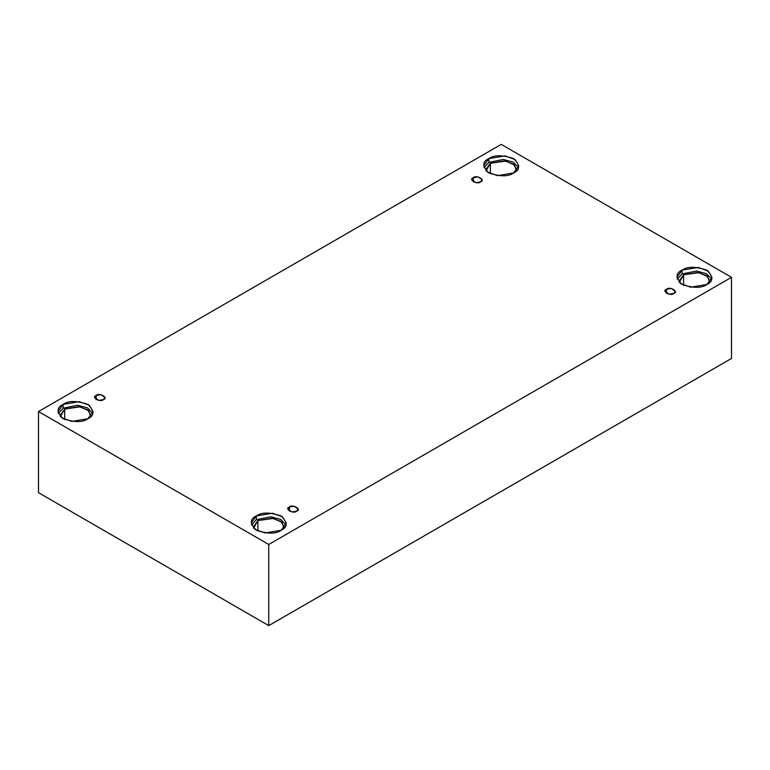 <?xml version="1.0" encoding="UTF-8"?>
<svg xmlns="http://www.w3.org/2000/svg" width="770" height="770" viewBox="0 0 770 770"><rect width="100%" height="100%" fill="white"/><g stroke="black" fill="none" stroke-linecap="round" stroke-linejoin="round"><path stroke-width="1.16" d="M473.338 177.697L471.846 179.785L475.87 182.673L480.576 181.874C477.564 185.098 467.765 179.439 473.338 177.697C476.351 174.482 486.159 180.142 480.576 181.874L482.078 179.785L478.055 176.908L473.338 177.697L473.338 181.874L473.338 177.697M96.212 395.443L94.71 397.522L98.733 400.41L103.44 399.611C100.427 402.835 90.629 397.176 96.212 395.443C99.215 392.219 109.022 397.878 103.44 399.611L104.941 397.522L100.918 394.644L96.212 395.443L96.212 399.611L96.212 395.443M289.424 506.987L287.922 509.076L291.945 511.963L296.662 511.165C293.649 514.389 283.841 508.729 289.424 506.987C292.436 503.772 302.235 509.432 296.662 511.165L298.154 509.076L294.13 506.198L289.424 506.987L289.424 511.165L289.424 506.987M666.56 289.25L665.059 291.339L669.082 294.227L673.788 293.428C670.785 296.652 660.978 290.993 666.56 289.25C669.573 286.036 679.371 291.695 673.788 293.428L675.29 291.339L671.267 288.461L666.56 289.25L666.56 293.428L666.56 289.25M90.889 415.3L87.626 409.842L78.819 406.647L64.69 409.043L64.69 419.496L64.69 409.043L60.195 415.3L60.368 416.618L64.69 409.043L80.07 406.839L88.781 410.824L90.716 416.618M63.14 404.385L58.01 411.546L61.735 417.783L71.793 421.431L87.944 418.707C82.785 422.499 74.517 422.499 63.14 418.707C56.576 412.133 56.576 407.369 63.14 404.385C68.299 400.592 76.567 400.592 87.944 404.385C94.508 410.959 94.508 415.723 87.944 418.707L93.074 411.546L89.349 405.309L79.291 401.661L63.14 404.385L63.14 408.148L63.14 404.385M58.308 413.423L63.14 408.148L58.308 413.423M490.394 163.269L485.899 169.525L486.072 170.844L490.394 163.269L505.775 161.065L514.476 165.049L516.41 170.844L516.583 169.525L513.321 164.068L504.523 160.872L490.394 163.269L490.394 173.722L490.394 163.269M488.844 158.61L483.704 165.771L487.429 172.008L497.487 175.656L513.638 172.932C508.479 176.725 500.221 176.725 488.844 172.932C482.27 166.359 482.27 161.594 488.844 158.61C494.003 154.818 502.261 154.818 513.638 158.61C520.202 165.184 520.202 169.949 513.638 172.932L518.778 165.771L515.043 159.534L504.995 155.877L488.844 158.61L488.844 162.374L488.844 158.61M484.012 167.648L488.844 162.374L484.012 167.648M683.606 274.823L679.111 281.079L679.284 282.397L683.606 274.823L698.987 272.619L707.697 276.603L709.632 282.397L709.805 281.079L706.542 275.622L697.736 272.426L683.606 274.823L683.606 285.275L683.606 274.823M682.056 270.164L676.926 277.325L680.651 283.562L690.709 287.21L706.86 284.486C701.701 288.269 693.433 288.269 682.056 284.486C675.492 277.912 675.492 273.138 682.056 270.164C687.215 266.372 695.483 266.372 706.86 270.164C713.424 276.728 713.424 281.502 706.86 284.486L711.99 277.325L708.265 271.079L698.207 267.431L682.056 270.164L682.056 273.928L682.056 270.164M677.225 279.202L682.056 273.928L677.225 279.202M257.911 520.597L253.417 526.853L253.59 528.172L257.911 520.597L273.292 518.393L281.993 522.378L283.928 528.172L284.101 526.853L280.838 521.396L272.041 518.2L257.911 520.597L257.911 531.05L257.911 520.597M256.362 515.938L251.222 523.1L254.957 529.337L265.005 532.984L281.156 530.26C275.997 534.053 267.739 534.053 256.362 530.26C249.798 523.687 249.798 518.922 256.362 515.938C261.521 512.146 269.779 512.146 281.156 515.938C287.73 522.503 287.73 527.277 281.156 530.26L286.296 523.1L282.571 516.863L272.513 513.205L256.362 515.938L256.362 519.702L256.362 515.938M251.53 524.976L256.362 519.702L251.53 524.976M268.759 625.615L731.5 358.454L731.5 277.325L268.759 544.486L268.759 625.615L268.759 544.486L38.5 411.546L501.241 144.385L731.5 277.325L731.5 358.454L268.759 625.615L38.5 492.675L38.5 411.546L38.5 492.675L268.759 625.615M268.759 544.486L731.5 277.325L501.241 144.385L38.5 411.546L268.759 544.486M285.988 524.976L280.694 519.442L270.857 516.805L256.362 519.702L270.857 516.805L280.694 519.442L285.988 524.976M711.692 279.202L706.388 273.668L696.552 271.03L682.056 273.928L696.552 271.03L706.388 273.668L711.692 279.202M518.47 167.648L513.176 162.114L503.339 159.477L488.844 162.374L503.339 159.477L513.176 162.114L518.47 167.648M92.775 413.423L87.472 407.888L77.635 405.251L63.14 408.148L77.635 405.251L87.472 407.888L92.775 413.423"/></g></svg>
